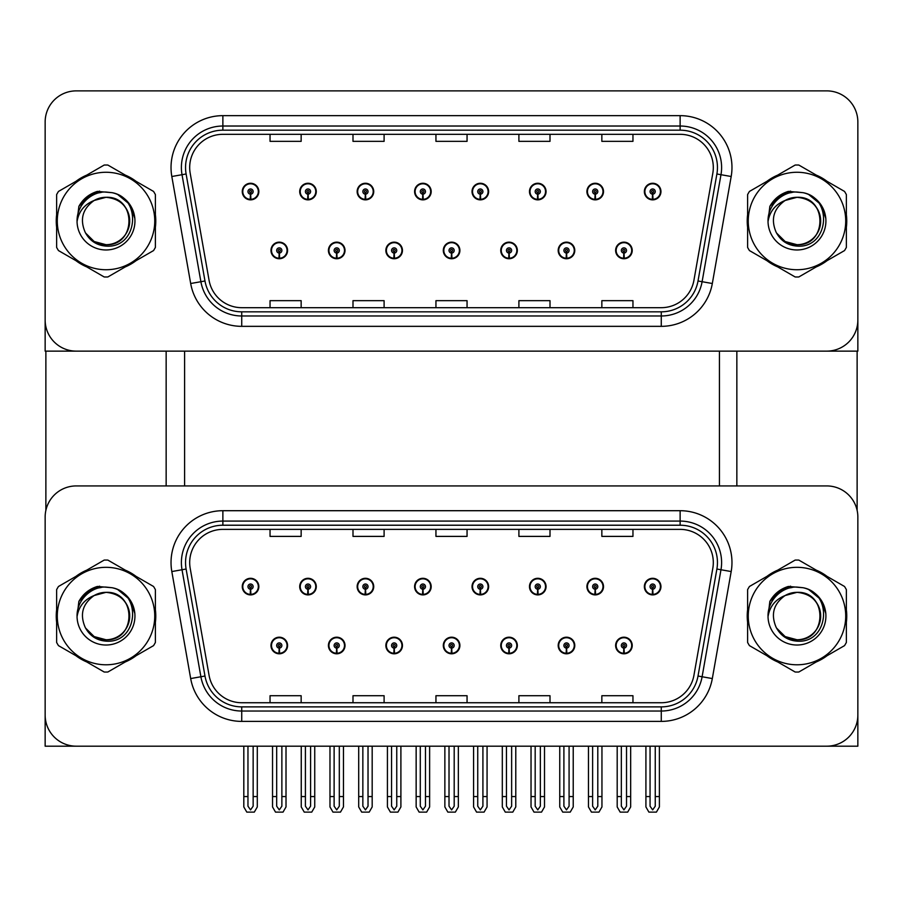 <?xml version="1.0" encoding="UTF-8"?>
<svg xmlns="http://www.w3.org/2000/svg" width="903" height="903" viewBox="0 0 903 903"><rect width="100%" height="100%" fill="white"/><g stroke="black" fill="none" stroke-linecap="round" stroke-linejoin="round"><path stroke-width="1.35" d="M443.305 645.498A8.296 8.296 0 0 0 451.602 653.795A8.296 8.296 0 0 0 459.898 645.498A8.296 8.296 0 0 0 451.602 637.202A8.296 8.296 0 0 0 443.305 645.498M500.747 645.498A8.296 8.296 0 0 0 509.044 653.795A8.296 8.296 0 0 0 517.34 645.498A8.296 8.296 0 0 0 509.044 637.202A8.296 8.296 0 0 0 500.747 645.498M385.863 645.498A8.296 8.296 0 0 0 394.159 653.795A8.296 8.296 0 0 0 402.456 645.498A8.296 8.296 0 0 0 394.159 637.202A8.296 8.296 0 0 0 385.863 645.498M328.421 645.498A8.296 8.296 0 0 0 336.717 653.795A8.296 8.296 0 0 0 345.014 645.498A8.296 8.296 0 0 0 336.717 637.202A8.296 8.296 0 0 0 328.421 645.498M270.979 645.498A8.296 8.296 0 0 0 279.275 653.795A8.296 8.296 0 0 0 287.572 645.498A8.296 8.296 0 0 0 279.275 637.202A8.296 8.296 0 0 0 270.979 645.498M558.189 645.498A8.296 8.296 0 0 0 566.486 653.795A8.296 8.296 0 0 0 574.782 645.498A8.296 8.296 0 0 0 566.486 637.202A8.296 8.296 0 0 0 558.189 645.498M586.916 586.6A8.296 8.296 0 0 0 595.212 594.896A8.296 8.296 0 0 0 603.509 586.6A8.296 8.296 0 0 0 595.212 578.304A8.296 8.296 0 0 0 586.916 586.6M529.474 586.6A8.296 8.296 0 0 0 537.77 594.896A8.296 8.296 0 0 0 546.067 586.6A8.296 8.296 0 0 0 537.77 578.304A8.296 8.296 0 0 0 529.474 586.6M472.032 586.6A8.296 8.296 0 0 0 480.328 594.896A8.296 8.296 0 0 0 488.625 586.6A8.296 8.296 0 0 0 480.328 578.304A8.296 8.296 0 0 0 472.032 586.6M414.59 586.6A8.296 8.296 0 0 0 422.886 594.896A8.296 8.296 0 0 0 431.182 586.6A8.296 8.296 0 0 0 422.886 578.304A8.296 8.296 0 0 0 414.59 586.6M357.148 586.6A8.296 8.296 0 0 0 365.444 594.896A8.296 8.296 0 0 0 373.729 586.6A8.296 8.296 0 0 0 365.444 578.304A8.296 8.296 0 0 0 357.148 586.6M299.706 586.6A8.296 8.296 0 0 0 308.002 594.896A8.296 8.296 0 0 0 316.287 586.6A8.296 8.296 0 0 0 308.002 578.304A8.296 8.296 0 0 0 299.706 586.6M242.264 586.6A8.296 8.296 0 0 0 250.549 594.896A8.296 8.296 0 0 0 258.845 586.6A8.296 8.296 0 0 0 250.549 578.304A8.296 8.296 0 0 0 242.264 586.6M615.632 645.498A8.296 8.296 0 0 0 623.928 653.795A8.296 8.296 0 0 0 632.224 645.498A8.296 8.296 0 0 0 623.928 637.202A8.296 8.296 0 0 0 615.632 645.498M644.358 586.6A8.296 8.296 0 0 0 652.655 594.896A8.296 8.296 0 0 0 660.951 586.6A8.296 8.296 0 0 0 652.655 578.304A8.296 8.296 0 0 0 644.358 586.6M857.85 746.183L857.85 517.035A31.108 31.108 0 0 0 826.742 485.927L76.258 485.927A31.108 31.108 0 0 0 45.15 517.035L45.15 746.183L857.85 746.183M184.607 351.132L184.607 485.927M719.431 351.132L719.431 485.927M443.305 250.447A8.296 8.296 0 0 0 451.602 258.743A8.296 8.296 0 0 0 459.898 250.447A8.296 8.296 0 0 0 451.602 242.151A8.296 8.296 0 0 0 443.305 250.447M500.747 250.447A8.296 8.296 0 0 0 509.044 258.743A8.296 8.296 0 0 0 517.34 250.447A8.296 8.296 0 0 0 509.044 242.151A8.296 8.296 0 0 0 500.747 250.447M385.863 250.447A8.296 8.296 0 0 0 394.159 258.743A8.296 8.296 0 0 0 402.456 250.447A8.296 8.296 0 0 0 394.159 242.151A8.296 8.296 0 0 0 385.863 250.447M328.421 250.447A8.296 8.296 0 0 0 336.717 258.743A8.296 8.296 0 0 0 345.014 250.447A8.296 8.296 0 0 0 336.717 242.151A8.296 8.296 0 0 0 328.421 250.447M270.979 250.447A8.296 8.296 0 0 0 279.275 258.743A8.296 8.296 0 0 0 287.572 250.447A8.296 8.296 0 0 0 279.275 242.151A8.296 8.296 0 0 0 270.979 250.447M558.189 250.447A8.296 8.296 0 0 0 566.486 258.743A8.296 8.296 0 0 0 574.782 250.447A8.296 8.296 0 0 0 566.486 242.151A8.296 8.296 0 0 0 558.189 250.447M586.916 191.56A8.296 8.296 0 0 0 595.212 199.856A8.296 8.296 0 0 0 603.509 191.56A8.296 8.296 0 0 0 595.212 183.264A8.296 8.296 0 0 0 586.916 191.56M529.474 191.56A8.296 8.296 0 0 0 537.77 199.856A8.296 8.296 0 0 0 546.067 191.56A8.296 8.296 0 0 0 537.77 183.264A8.296 8.296 0 0 0 529.474 191.56M472.032 191.56A8.296 8.296 0 0 0 480.328 199.856A8.296 8.296 0 0 0 488.625 191.56A8.296 8.296 0 0 0 480.328 183.264A8.296 8.296 0 0 0 472.032 191.56M414.59 191.56A8.296 8.296 0 0 0 422.886 199.856A8.296 8.296 0 0 0 431.182 191.56A8.296 8.296 0 0 0 422.886 183.264A8.296 8.296 0 0 0 414.59 191.56M357.148 191.56A8.296 8.296 0 0 0 365.444 199.856A8.296 8.296 0 0 0 373.729 191.56A8.296 8.296 0 0 0 365.444 183.264A8.296 8.296 0 0 0 357.148 191.56M299.706 191.56A8.296 8.296 0 0 0 308.002 199.856A8.296 8.296 0 0 0 316.287 191.56A8.296 8.296 0 0 0 308.002 183.264A8.296 8.296 0 0 0 299.706 191.56M242.264 191.56A8.296 8.296 0 0 0 250.549 199.856A8.296 8.296 0 0 0 258.845 191.56A8.296 8.296 0 0 0 250.549 183.264A8.296 8.296 0 0 0 242.264 191.56M615.632 250.447A8.296 8.296 0 0 0 623.928 258.743A8.296 8.296 0 0 0 632.224 250.447A8.296 8.296 0 0 0 623.928 242.151A8.296 8.296 0 0 0 615.632 250.447M644.358 191.56A8.296 8.296 0 0 0 652.655 199.856A8.296 8.296 0 0 0 660.951 191.56A8.296 8.296 0 0 0 652.655 183.264A8.296 8.296 0 0 0 644.358 191.56M857.85 351.132L857.85 121.984A31.108 31.108 0 0 0 826.742 90.876L76.258 90.876A31.108 31.108 0 0 0 45.15 121.984L45.15 351.132L857.85 351.132M56.629 609.841A49.767 49.767 0 0 0 56.629 622.257M75.942 655.713A49.767 49.767 0 0 0 86.699 661.922M125.325 661.922A49.767 49.767 0 0 0 136.082 655.713M155.395 622.257A49.767 49.767 0 0 0 155.395 609.841M747.605 609.841A49.767 49.767 0 0 0 747.605 622.257M766.918 655.713A49.767 49.767 0 0 0 777.675 661.922M816.301 661.922A49.767 49.767 0 0 0 827.058 655.713M846.371 622.257A49.767 49.767 0 0 0 846.371 609.841M189.686 562.546A33.185 33.185 0 0 1 222.872 529.372L680.128 529.372A33.185 33.185 0 0 1 712.806 568.314L693.933 675.32A33.185 33.185 0 0 1 661.267 702.737L241.733 702.737A33.185 33.185 0 0 1 209.067 675.32L190.194 568.314A33.185 33.185 0 0 1 189.686 562.546M185.544 562.546A37.328 37.328 0 0 0 186.108 569.025L204.981 676.031A37.328 37.328 0 0 0 241.733 706.88L661.267 706.88A37.328 37.328 0 0 0 698.019 676.031L716.892 569.025A37.328 37.328 0 0 0 680.128 525.219L222.872 525.219A37.328 37.328 0 0 0 185.544 562.546M171.818 571.554A51.843 51.843 0 0 1 222.872 510.703L680.128 510.703A51.843 51.843 0 0 1 731.182 571.554L712.32 678.559A51.843 51.843 0 0 1 661.267 721.395L241.733 721.395A51.843 51.843 0 0 1 190.68 678.559L171.818 571.554L182.022 569.748A41.47 41.47 0 0 1 222.872 521.076L680.128 521.076A41.47 41.47 0 0 1 720.978 569.748L702.105 676.753A41.47 41.47 0 0 1 661.267 711.033L241.733 711.033A41.47 41.47 0 0 1 200.895 676.753L182.022 569.748A41.47 41.47 0 0 1 181.39 562.546M136.082 576.396A49.767 49.767 0 0 0 125.325 570.177M86.699 570.177A49.767 49.767 0 0 0 75.942 576.396M827.058 576.396A49.767 49.767 0 0 0 816.301 570.177M777.675 570.177A49.767 49.767 0 0 0 766.918 576.396M826.742 485.927L76.258 485.927M45.15 517.035L45.15 715.074A31.108 31.108 0 0 0 76.258 746.183L826.742 746.183A31.108 31.108 0 0 0 857.85 715.074L857.85 517.035M435.946 529.372L435.946 536.393L467.054 536.393L467.054 529.372M352.994 529.372L352.994 536.393L384.102 536.393L384.102 529.372M270.042 529.372L270.042 536.393L301.15 536.393L301.15 529.372M518.898 529.372L518.898 536.393L550.006 536.393L550.006 529.372M601.85 529.372L601.85 536.393L632.958 536.393L632.958 529.372M467.054 702.737L467.054 695.716L435.946 695.716L435.946 702.737M384.102 702.737L384.102 695.716L352.994 695.716L352.994 702.737M301.15 702.737L301.15 695.716L270.042 695.716L270.042 702.737M550.006 702.737L550.006 695.716L518.898 695.716L518.898 702.737M632.958 702.737L632.958 695.716L601.85 695.716L601.85 702.737M56.629 214.79A49.767 49.767 0 0 0 56.629 227.217M75.942 260.662A49.767 49.767 0 0 0 86.699 266.87M125.325 266.87A49.767 49.767 0 0 0 136.082 260.662M155.395 227.217A49.767 49.767 0 0 0 155.395 214.79M747.605 214.79A49.767 49.767 0 0 0 747.605 227.217M766.918 260.662A49.767 49.767 0 0 0 777.675 266.87M816.301 266.87A49.767 49.767 0 0 0 827.058 260.662M846.371 227.217A49.767 49.767 0 0 0 846.371 214.79M189.686 167.495A33.185 33.185 0 0 1 222.872 134.321L680.128 134.321A33.185 33.185 0 0 1 712.806 173.263L693.933 280.269A33.185 33.185 0 0 1 661.267 307.686L241.733 307.686A33.185 33.185 0 0 1 209.067 280.269L190.194 173.263A33.185 33.185 0 0 1 189.686 167.495M185.544 167.495A37.328 37.328 0 0 0 186.108 173.986L204.981 280.991A37.328 37.328 0 0 0 241.733 311.828L661.267 311.828A37.328 37.328 0 0 0 698.019 280.991L716.892 173.986A37.328 37.328 0 0 0 680.128 130.179L222.872 130.179A37.328 37.328 0 0 0 185.544 167.495M171.818 176.503A51.843 51.843 0 0 1 222.872 115.652L680.128 115.652A51.843 51.843 0 0 1 731.182 176.503L712.32 283.508A51.843 51.843 0 0 1 661.267 326.344L241.733 326.344A51.843 51.843 0 0 1 190.68 283.508L171.818 176.503L182.022 174.708A41.47 41.47 0 0 1 222.872 126.025L680.128 126.025A41.47 41.47 0 0 1 720.978 174.708L702.105 281.713A41.47 41.47 0 0 1 661.267 315.982L241.733 315.982A41.47 41.47 0 0 1 200.895 281.713L182.022 174.708A41.47 41.47 0 0 1 181.39 167.495M136.082 181.345A49.767 49.767 0 0 0 125.325 175.137M86.699 175.137A49.767 49.767 0 0 0 75.942 181.345M827.058 181.345A49.767 49.767 0 0 0 816.301 175.137M777.675 175.137A49.767 49.767 0 0 0 766.918 181.345M826.742 90.876L76.258 90.876M45.15 121.984L45.15 320.023A31.108 31.108 0 0 0 76.258 351.132L826.742 351.132A31.108 31.108 0 0 0 857.85 320.023L857.85 121.984M435.946 134.321L435.946 141.342L467.054 141.342L467.054 134.321M352.994 134.321L352.994 141.342L384.102 141.342L384.102 134.321M270.042 134.321L270.042 141.342L301.15 141.342L301.15 134.321M518.898 134.321L518.898 141.342L550.006 141.342L550.006 134.321M601.85 134.321L601.85 141.342L632.958 141.342L632.958 134.321M467.054 307.686L467.054 300.665L435.946 300.665L435.946 307.686M384.102 307.686L384.102 300.665L352.994 300.665L352.994 307.686M301.15 307.686L301.15 300.665L270.042 300.665L270.042 307.686M550.006 307.686L550.006 300.665L518.898 300.665L518.898 307.686M632.958 307.686L632.958 300.665L601.85 300.665L601.85 307.686M626.524 746.183L626.524 806.198L623.928 809.901L621.343 806.198L621.343 796.57L617.189 796.57L617.189 806.943L620.18 812.124L627.675 812.124L630.666 806.943L630.666 746.183M623.815 648.083L623.589 653.264A7.777 7.777 0 0 1 616.151 645.498A7.777 7.777 0 0 1 623.928 637.721A7.777 7.777 0 0 1 631.705 645.498A7.777 7.777 0 0 1 624.266 653.264L624.041 648.083A2.596 2.596 0 0 0 626.524 645.498A2.596 2.596 0 0 0 623.928 642.902A2.596 2.596 0 0 0 621.343 645.498A2.596 2.596 0 0 0 623.815 648.083L623.883 646.537A1.038 1.038 0 0 1 622.889 645.498A1.038 1.038 0 0 1 623.928 644.46A1.038 1.038 0 0 1 624.966 645.498A1.038 1.038 0 0 1 623.973 646.537L624.041 648.083M617.189 746.183L617.189 796.57M621.343 746.183L621.343 796.57M626.524 796.57L630.666 796.57M655.251 746.183L655.251 806.198L652.655 809.901L650.058 806.198L650.058 796.57L645.916 796.57L645.916 806.943L648.907 812.124L656.402 812.124L659.393 806.943L659.393 746.183M652.542 589.196L652.316 594.377A7.777 7.777 0 0 1 644.877 586.6A7.777 7.777 0 0 1 652.655 578.823A7.777 7.777 0 0 1 660.432 586.6A7.777 7.777 0 0 1 652.993 594.377L652.767 589.196A2.596 2.596 0 0 0 655.251 586.6A2.596 2.596 0 0 0 652.655 584.015A2.596 2.596 0 0 0 650.058 586.6A2.596 2.596 0 0 0 652.542 589.196L652.609 587.639A1.038 1.038 0 0 1 651.616 586.6A1.038 1.038 0 0 1 652.655 585.573A1.038 1.038 0 0 1 653.693 586.6A1.038 1.038 0 0 1 652.7 587.639L652.767 589.196M645.916 746.183L645.916 796.57M650.058 746.183L650.058 796.57M655.251 796.57L659.393 796.57M623.815 253.043L623.589 258.224A7.777 7.777 0 0 1 616.151 250.447A7.777 7.777 0 0 1 623.928 242.67A7.777 7.777 0 0 1 631.705 250.447A7.777 7.777 0 0 1 624.266 258.224L624.041 253.043A2.596 2.596 0 0 0 626.524 250.447A2.596 2.596 0 0 0 623.928 247.862A2.596 2.596 0 0 0 621.343 250.447A2.596 2.596 0 0 0 623.815 253.043L623.883 251.486A1.038 1.038 0 0 1 622.889 250.447A1.038 1.038 0 0 1 623.928 249.409A1.038 1.038 0 0 1 624.966 250.447A1.038 1.038 0 0 1 623.973 251.486L624.041 253.043M652.542 194.145L652.316 199.326A7.777 7.777 0 0 1 644.877 191.56A7.777 7.777 0 0 1 652.655 183.783A7.777 7.777 0 0 1 660.432 191.56A7.777 7.777 0 0 1 652.993 199.326L652.767 194.145A2.596 2.596 0 0 0 655.251 191.56A2.596 2.596 0 0 0 652.655 188.964A2.596 2.596 0 0 0 650.058 191.56A2.596 2.596 0 0 0 652.542 194.145L652.609 192.587A1.038 1.038 0 0 1 651.616 191.56A1.038 1.038 0 0 1 652.655 190.522A1.038 1.038 0 0 1 653.693 191.56A1.038 1.038 0 0 1 652.7 192.587L652.767 194.145M652.655 809.901L650.058 806.198M595.1 194.145L594.874 199.326A7.777 7.777 0 0 1 587.435 191.56A7.777 7.777 0 0 1 595.212 183.783A7.777 7.777 0 0 1 602.99 191.56A7.777 7.777 0 0 1 595.551 199.326L595.325 194.145A2.596 2.596 0 0 0 597.797 191.56A2.596 2.596 0 0 0 595.212 188.964A2.596 2.596 0 0 0 592.616 191.56A2.596 2.596 0 0 0 595.1 194.145L595.167 192.587A1.038 1.038 0 0 1 594.174 191.56A1.038 1.038 0 0 1 595.212 190.522A1.038 1.038 0 0 1 596.251 191.56A1.038 1.038 0 0 1 595.258 192.587L595.325 194.145M537.657 194.145L537.432 199.326A7.777 7.777 0 0 1 529.993 191.56A7.777 7.777 0 0 1 537.77 183.783A7.777 7.777 0 0 1 545.547 191.56A7.777 7.777 0 0 1 538.109 199.326L537.883 194.145A2.596 2.596 0 0 0 540.355 191.56A2.596 2.596 0 0 0 537.77 188.964A2.596 2.596 0 0 0 535.174 191.56A2.596 2.596 0 0 0 537.657 194.145L537.725 192.587A1.038 1.038 0 0 1 536.732 191.56A1.038 1.038 0 0 1 537.77 190.522A1.038 1.038 0 0 1 538.809 191.56A1.038 1.038 0 0 1 537.816 192.587L537.883 194.145M540.355 746.183L540.355 806.198L537.77 809.901L535.174 806.198L535.174 796.57L531.032 796.57L531.032 806.943L534.023 812.124L541.518 812.124L544.509 806.943L544.509 746.183M480.215 194.145L479.99 199.326A7.777 7.777 0 0 1 472.551 191.56A7.777 7.777 0 0 1 480.328 183.783A7.777 7.777 0 0 1 488.105 191.56A7.777 7.777 0 0 1 480.667 199.326L480.441 194.145A2.596 2.596 0 0 0 482.913 191.56A2.596 2.596 0 0 0 480.328 188.964A2.596 2.596 0 0 0 477.732 191.56A2.596 2.596 0 0 0 480.215 194.145L480.283 192.587A1.038 1.038 0 0 1 479.29 191.56A1.038 1.038 0 0 1 480.328 190.522A1.038 1.038 0 0 1 481.367 191.56A1.038 1.038 0 0 1 480.373 192.587L480.441 194.145M482.913 746.183L482.913 806.198L480.328 809.901L477.732 806.198L477.732 796.57L473.59 796.57L473.59 806.943L476.581 812.124L484.076 812.124L487.067 806.943L487.067 746.183M422.773 194.145L422.548 199.326A7.777 7.777 0 0 1 415.109 191.56A7.777 7.777 0 0 1 422.886 183.783A7.777 7.777 0 0 1 430.663 191.56A7.777 7.777 0 0 1 423.225 199.326L422.999 194.145A2.596 2.596 0 0 0 425.471 191.56A2.596 2.596 0 0 0 422.886 188.964A2.596 2.596 0 0 0 420.29 191.56A2.596 2.596 0 0 0 422.773 194.145L422.841 192.587A1.038 1.038 0 0 1 421.848 191.56A1.038 1.038 0 0 1 422.886 190.522A1.038 1.038 0 0 1 423.925 191.56A1.038 1.038 0 0 1 422.931 192.587L422.999 194.145M425.471 746.183L425.471 806.198L422.886 809.901L420.29 806.198L420.29 796.57L416.148 796.57L416.148 806.943L419.139 812.124L426.634 812.124L429.625 806.943L429.625 746.183M597.797 746.183L597.797 806.198L595.212 809.901L592.616 806.198L592.616 796.57L588.474 796.57L588.474 806.943L591.465 812.124L598.96 812.124L601.951 806.943L601.951 746.183M595.1 589.196L594.874 594.377A7.777 7.777 0 0 1 587.435 586.6A7.777 7.777 0 0 1 595.212 578.823A7.777 7.777 0 0 1 602.99 586.6A7.777 7.777 0 0 1 595.551 594.377L595.325 589.196A2.596 2.596 0 0 0 597.797 586.6A2.596 2.596 0 0 0 595.212 584.015A2.596 2.596 0 0 0 592.616 586.6A2.596 2.596 0 0 0 595.1 589.196L595.167 587.639A1.038 1.038 0 0 1 594.174 586.6A1.038 1.038 0 0 1 595.212 585.573A1.038 1.038 0 0 1 596.251 586.6A1.038 1.038 0 0 1 595.258 587.639L595.325 589.196M588.474 746.183L588.474 796.57M592.616 746.183L592.616 796.57M597.797 796.57L601.951 796.57M537.657 589.196L537.432 594.377A7.777 7.777 0 0 1 529.993 586.6A7.777 7.777 0 0 1 537.77 578.823A7.777 7.777 0 0 1 545.547 586.6A7.777 7.777 0 0 1 538.109 594.377L537.883 589.196A2.596 2.596 0 0 0 540.355 586.6A2.596 2.596 0 0 0 537.77 584.015A2.596 2.596 0 0 0 535.174 586.6A2.596 2.596 0 0 0 537.657 589.196L537.725 587.639A1.038 1.038 0 0 1 536.732 586.6A1.038 1.038 0 0 1 537.77 585.573A1.038 1.038 0 0 1 538.809 586.6A1.038 1.038 0 0 1 537.816 587.639L537.883 589.196M531.032 746.183L531.032 796.57M535.174 746.183L535.174 796.57M537.77 809.901L535.174 806.198M540.355 796.57L544.509 796.57M480.215 589.196L479.99 594.377A7.777 7.777 0 0 1 472.551 586.6A7.777 7.777 0 0 1 480.328 578.823A7.777 7.777 0 0 1 488.105 586.6A7.777 7.777 0 0 1 480.667 594.377L480.441 589.196A2.596 2.596 0 0 0 482.913 586.6A2.596 2.596 0 0 0 480.328 584.015A2.596 2.596 0 0 0 477.732 586.6A2.596 2.596 0 0 0 480.215 589.196L480.283 587.639A1.038 1.038 0 0 1 479.29 586.6A1.038 1.038 0 0 1 480.328 585.573A1.038 1.038 0 0 1 481.367 586.6A1.038 1.038 0 0 1 480.373 587.639L480.441 589.196M473.59 746.183L473.59 796.57M477.732 746.183L477.732 796.57M480.328 809.901L477.732 806.198M482.913 796.57L487.067 796.57M422.773 589.196L422.548 594.377A7.777 7.777 0 0 1 415.109 586.6A7.777 7.777 0 0 1 422.886 578.823A7.777 7.777 0 0 1 430.663 586.6A7.777 7.777 0 0 1 423.225 594.377L422.999 589.196A2.596 2.596 0 0 0 425.471 586.6A2.596 2.596 0 0 0 422.886 584.015A2.596 2.596 0 0 0 420.29 586.6A2.596 2.596 0 0 0 422.773 589.196L422.841 587.639A1.038 1.038 0 0 1 421.848 586.6A1.038 1.038 0 0 1 422.886 585.573A1.038 1.038 0 0 1 423.925 586.6A1.038 1.038 0 0 1 422.931 587.639L422.999 589.196M416.148 746.183L416.148 796.57M420.29 746.183L420.29 796.57M422.886 809.901L420.29 806.198M425.471 796.57L429.625 796.57M569.082 746.183L569.082 806.198L566.486 809.901L563.901 806.198L563.901 796.57L559.747 796.57L559.747 806.943L562.738 812.124L570.233 812.124L573.224 806.943L573.224 746.183M566.373 648.083L566.147 653.264A7.777 7.777 0 0 1 558.709 645.498A7.777 7.777 0 0 1 566.486 637.721A7.777 7.777 0 0 1 574.263 645.498A7.777 7.777 0 0 1 566.824 653.264L566.599 648.083A2.596 2.596 0 0 0 569.082 645.498A2.596 2.596 0 0 0 566.486 642.902A2.596 2.596 0 0 0 563.901 645.498A2.596 2.596 0 0 0 566.373 648.083L566.441 646.537A1.038 1.038 0 0 1 565.447 645.498A1.038 1.038 0 0 1 566.486 644.46A1.038 1.038 0 0 1 567.524 645.498A1.038 1.038 0 0 1 566.531 646.537L566.599 648.083M559.747 746.183L559.747 796.57M563.901 746.183L563.901 796.57M569.082 796.57L573.224 796.57M511.64 746.183L511.64 806.198L509.044 809.901L506.459 806.198L506.459 796.57L502.305 796.57L502.305 806.943L505.296 812.124L512.791 812.124L515.782 806.943L515.782 746.183M508.931 648.083L508.705 653.264A7.777 7.777 0 0 1 501.267 645.498A7.777 7.777 0 0 1 509.044 637.721A7.777 7.777 0 0 1 516.821 645.498A7.777 7.777 0 0 1 509.382 653.264L509.157 648.083A2.596 2.596 0 0 0 511.64 645.498A2.596 2.596 0 0 0 509.044 642.902A2.596 2.596 0 0 0 506.459 645.498A2.596 2.596 0 0 0 508.931 648.083L508.999 646.537A1.038 1.038 0 0 1 508.005 645.498A1.038 1.038 0 0 1 509.044 644.46A1.038 1.038 0 0 1 510.082 645.498A1.038 1.038 0 0 1 509.089 646.537L509.157 648.083M502.305 746.183L502.305 796.57M506.459 746.183L506.459 796.57M511.64 796.57L515.782 796.57M454.198 746.183L454.198 806.198L451.602 809.901L449.017 806.198L449.017 796.57L444.863 796.57L444.863 806.943L447.854 812.124L455.349 812.124L458.34 806.943L458.34 746.183M451.489 648.083L451.263 653.264A7.777 7.777 0 0 1 443.824 645.498A7.777 7.777 0 0 1 451.602 637.721A7.777 7.777 0 0 1 459.379 645.498A7.777 7.777 0 0 1 451.94 653.264L451.714 648.083A2.596 2.596 0 0 0 454.198 645.498A2.596 2.596 0 0 0 451.602 642.902A2.596 2.596 0 0 0 449.017 645.498A2.596 2.596 0 0 0 451.489 648.083L451.556 646.537A1.038 1.038 0 0 1 450.563 645.498A1.038 1.038 0 0 1 451.602 644.46A1.038 1.038 0 0 1 452.64 645.498A1.038 1.038 0 0 1 451.647 646.537L451.714 648.083M444.863 746.183L444.863 796.57M449.017 746.183L449.017 796.57M454.198 796.57L458.34 796.57M566.373 253.043L566.147 258.224A7.777 7.777 0 0 1 558.709 250.447A7.777 7.777 0 0 1 566.486 242.67A7.777 7.777 0 0 1 574.263 250.447A7.777 7.777 0 0 1 566.824 258.224L566.599 253.043A2.596 2.596 0 0 0 569.082 250.447A2.596 2.596 0 0 0 566.486 247.862A2.596 2.596 0 0 0 563.901 250.447A2.596 2.596 0 0 0 566.373 253.043L566.441 251.486A1.038 1.038 0 0 1 565.447 250.447A1.038 1.038 0 0 1 566.486 249.409A1.038 1.038 0 0 1 567.524 250.447A1.038 1.038 0 0 1 566.531 251.486L566.599 253.043M508.931 253.043L508.705 258.224A7.777 7.777 0 0 1 501.267 250.447A7.777 7.777 0 0 1 509.044 242.67A7.777 7.777 0 0 1 516.821 250.447A7.777 7.777 0 0 1 509.382 258.224L509.157 253.043A2.596 2.596 0 0 0 511.64 250.447A2.596 2.596 0 0 0 509.044 247.862A2.596 2.596 0 0 0 506.459 250.447A2.596 2.596 0 0 0 508.931 253.043L508.999 251.486A1.038 1.038 0 0 1 508.005 250.447A1.038 1.038 0 0 1 509.044 249.409A1.038 1.038 0 0 1 510.082 250.447A1.038 1.038 0 0 1 509.089 251.486L509.157 253.043M451.489 253.043L451.263 258.224A7.777 7.777 0 0 1 443.824 250.447A7.777 7.777 0 0 1 451.602 242.67A7.777 7.777 0 0 1 459.379 250.447A7.777 7.777 0 0 1 451.94 258.224L451.714 253.043A2.596 2.596 0 0 0 454.198 250.447A2.596 2.596 0 0 0 451.602 247.862A2.596 2.596 0 0 0 449.017 250.447A2.596 2.596 0 0 0 451.489 253.043L451.556 251.486A1.038 1.038 0 0 1 450.563 250.447A1.038 1.038 0 0 1 451.602 249.409A1.038 1.038 0 0 1 452.64 250.447A1.038 1.038 0 0 1 451.647 251.486L451.714 253.043M45.872 351.132L45.872 510.353M166.152 351.132L166.152 485.927M736.848 351.132L736.848 485.927M857.128 351.132L857.128 510.353M101.17 587.492L91.496 589.151L99.59 586.171M792.134 192.441L782.472 194.1L790.554 191.12M792.134 587.492L782.472 589.151L790.554 586.171M101.17 192.441L91.496 194.1L99.59 191.12M129.705 615.203A23.704 23.704 0 0 0 94.149 595.529C82.534 603.791 79.577 614.458 85.277 627.529L85.593 628.093A23.704 23.704 0 0 0 106.012 639.753C136.59 641.232 136.59 590.867 106.012 592.345L94.149 595.529L106.012 592.345C136.59 590.867 136.59 641.232 106.012 639.753A23.704 23.704 0 0 0 129.716 616.049C128.316 601.658 120.415 593.756 106.012 592.345C136.59 590.867 136.59 641.232 106.012 639.753C136.59 641.232 136.59 590.867 106.012 592.345C136.59 590.867 136.59 641.232 106.012 639.753C136.59 641.232 136.59 590.867 106.012 592.345C136.59 590.867 136.59 641.232 106.012 639.753L94.16 636.581L85.593 628.093L94.16 636.581L106.012 639.753L94.16 636.581L85.593 628.093L94.16 636.581L106.012 639.753L94.16 636.581L85.593 628.093L94.16 636.581L106.012 639.753L94.16 636.581L85.593 628.093C90.131 636.084 96.937 640.441 106.012 641.141C137.707 643.794 142.663 593.271 112.096 587.729L97.4 586.453C89.205 588.97 83.031 593.96 78.866 601.432L77.048 616.681A28.975 28.975 0 0 0 106.012 645.024A28.975 28.975 0 0 0 112.096 587.729M106.012 664.789A48.728 48.728 0 0 0 154.752 616.049A48.728 48.728 0 0 0 106.012 567.321A48.728 48.728 0 0 0 57.284 616.049A48.728 48.728 0 0 0 106.012 664.789M106.012 672.046A55.986 55.986 0 0 0 107.852 672.013L153.555 645.622A55.986 55.986 0 0 0 155.395 642.439L155.395 589.659A55.986 55.986 0 0 0 153.555 586.487L107.852 560.086A55.986 55.986 0 0 0 104.184 560.086L58.469 586.487A55.986 55.986 0 0 0 56.629 589.659L56.629 642.439A55.986 55.986 0 0 0 58.469 645.622L104.184 672.013A55.986 55.986 0 0 0 106.012 672.046M77.048 616.049C76.845 599.615 91.767 586.284 106.012 587.085L112.119 587.729M117.717 589.546L129.806 599.524L134.874 613.532M77.048 616.681C78.73 606.466 84.43 599.423 94.149 595.529M78.866 601.432L90.605 589.354L97.219 586.499L90.605 589.354L78.9 601.375L90.605 589.354L97.219 586.499L90.605 589.354L78.866 601.432L90.605 589.354L97.4 586.453L86.744 591.984M97.219 586.499L90.605 589.354L78.9 601.375L90.605 589.354L97.219 586.499L90.605 589.354L78.9 601.375M820.669 220.151A23.704 23.704 0 0 0 785.125 200.477C773.51 208.751 770.552 219.418 776.241 232.477L776.569 233.042A23.704 23.704 0 0 0 796.988 244.702C827.566 246.192 827.566 195.816 796.988 197.305L785.125 200.477L796.988 197.305C827.566 195.816 827.566 246.192 796.988 244.702A23.704 23.704 0 0 0 820.692 220.998C819.281 206.606 811.379 198.705 796.988 197.305C827.566 195.816 827.566 246.192 796.988 244.702C827.566 246.192 827.566 195.816 796.988 197.305C827.566 195.816 827.566 246.192 796.988 244.702C827.566 246.192 827.566 195.816 796.988 197.305C827.566 195.816 827.566 246.192 796.988 244.702L785.136 241.53L776.569 233.042L785.136 241.53L796.988 244.702L785.136 241.53L776.569 233.042L785.136 241.53L796.988 244.702L785.136 241.53L776.569 233.042L785.136 241.53L796.988 244.702L785.136 241.53L776.569 233.042C781.106 241.045 787.913 245.39 796.988 246.09C828.683 248.743 833.627 198.22 803.06 192.678L788.364 191.402C780.181 193.919 774.006 198.92 769.841 206.381L768.024 221.63A28.975 28.975 0 0 0 796.988 249.973A28.975 28.975 0 0 0 803.06 192.678M796.988 269.737A48.728 48.728 0 0 0 845.716 220.998A48.728 48.728 0 0 0 796.988 172.27A48.728 48.728 0 0 0 748.248 220.998A48.728 48.728 0 0 0 796.988 269.737M796.988 276.995A55.986 55.986 0 0 0 798.816 276.961L844.531 250.571A55.986 55.986 0 0 0 846.371 247.399L846.371 194.608A55.986 55.986 0 0 0 844.531 191.436L798.816 165.046A55.986 55.986 0 0 0 795.148 165.046L749.445 191.436A55.986 55.986 0 0 0 747.605 194.608L747.605 247.399A55.986 55.986 0 0 0 749.445 250.571L795.148 276.961A55.986 55.986 0 0 0 796.988 276.995M768.013 220.998C767.821 204.563 782.743 191.244 796.988 192.034L803.094 192.689M808.693 194.506L820.782 204.473L825.85 218.481M768.024 221.63C769.695 211.415 775.395 204.371 785.125 200.477M769.841 206.381L781.569 194.303L788.195 191.447L781.569 194.303L769.875 206.324L781.569 194.303L788.195 191.447L781.569 194.303L769.841 206.381L781.569 194.303L788.364 191.402L777.709 196.944M788.195 191.447L781.569 194.303L769.875 206.324L781.569 194.303L788.195 191.447L781.569 194.303L769.875 206.324M820.669 615.203A23.704 23.704 0 0 0 785.125 595.529C773.51 603.791 770.552 614.458 776.241 627.529L776.569 628.093A23.704 23.704 0 0 0 796.988 639.753C827.566 641.232 827.566 590.867 796.988 592.345L785.125 595.529L796.988 592.345C827.566 590.867 827.566 641.232 796.988 639.753A23.704 23.704 0 0 0 820.692 616.049C819.281 601.658 811.379 593.756 796.988 592.345C827.566 590.867 827.566 641.232 796.988 639.753C827.566 641.232 827.566 590.867 796.988 592.345C827.566 590.867 827.566 641.232 796.988 639.753C827.566 641.232 827.566 590.867 796.988 592.345C827.566 590.867 827.566 641.232 796.988 639.753L785.136 636.581L776.569 628.093L785.136 636.581L796.988 639.753L785.136 636.581L776.569 628.093L785.136 636.581L796.988 639.753L785.136 636.581L776.569 628.093L785.136 636.581L796.988 639.753L785.136 636.581L776.569 628.093C781.106 636.084 787.913 640.441 796.988 641.141C828.683 643.794 833.627 593.271 803.06 587.729L788.364 586.453C780.181 588.97 774.006 593.96 769.841 601.432L768.024 616.681A28.975 28.975 0 0 0 796.988 645.024A28.975 28.975 0 0 0 803.06 587.729M796.988 664.789A48.728 48.728 0 0 0 845.716 616.049A48.728 48.728 0 0 0 796.988 567.321A48.728 48.728 0 0 0 748.248 616.049A48.728 48.728 0 0 0 796.988 664.789M796.988 672.046A55.986 55.986 0 0 0 798.816 672.013L844.531 645.622A55.986 55.986 0 0 0 846.371 642.439L846.371 589.659A55.986 55.986 0 0 0 844.531 586.487L798.816 560.086A55.986 55.986 0 0 0 795.148 560.086L749.445 586.487A55.986 55.986 0 0 0 747.605 589.659L747.605 642.439A55.986 55.986 0 0 0 749.445 645.622L795.148 672.013A55.986 55.986 0 0 0 796.988 672.046M768.013 616.049C767.821 599.615 782.743 586.284 796.988 587.085L803.094 587.729M808.693 589.546L820.782 599.524L825.85 613.532M768.024 616.681C769.695 606.466 775.395 599.423 785.125 595.529M788.195 586.499L781.569 589.354L769.875 601.375L781.569 589.354L788.195 586.499L781.569 589.354L769.875 601.375L781.569 589.354L788.195 586.499L781.569 589.354L769.875 601.375L781.569 589.354L788.195 586.499L781.569 589.354L769.841 601.432L781.569 589.354L788.364 586.453L777.709 591.984M129.705 220.151A23.704 23.704 0 0 0 94.149 200.477C82.534 208.751 79.577 219.418 85.277 232.477L85.593 233.042A23.704 23.704 0 0 0 106.012 244.702C136.59 246.192 136.59 195.816 106.012 197.305L94.149 200.477L106.012 197.305C136.59 195.816 136.59 246.192 106.012 244.702A23.704 23.704 0 0 0 129.716 220.998C128.316 206.606 120.415 198.705 106.012 197.305C136.59 195.816 136.59 246.192 106.012 244.702C136.59 246.192 136.59 195.816 106.012 197.305C136.59 195.816 136.59 246.192 106.012 244.702C136.59 246.192 136.59 195.816 106.012 197.305C136.59 195.816 136.59 246.192 106.012 244.702L94.16 241.53L85.593 233.042L94.16 241.53L106.012 244.702L94.16 241.53L85.593 233.042L94.16 241.53L106.012 244.702L94.16 241.53L85.593 233.042L94.16 241.53L106.012 244.702L94.16 241.53L85.593 233.042C90.131 241.045 96.937 245.39 106.012 246.09C137.707 248.743 142.663 198.22 112.096 192.678L97.4 191.402C89.205 193.919 83.031 198.92 78.866 206.381L77.048 221.63A28.975 28.975 0 0 0 106.012 249.973A28.975 28.975 0 0 0 112.096 192.678M106.012 269.737A48.728 48.728 0 0 0 154.752 220.998A48.728 48.728 0 0 0 106.012 172.27A48.728 48.728 0 0 0 57.284 220.998A48.728 48.728 0 0 0 106.012 269.737M106.012 276.995A55.986 55.986 0 0 0 107.852 276.961L153.555 250.571A55.986 55.986 0 0 0 155.395 247.399L155.395 194.608A55.986 55.986 0 0 0 153.555 191.436L107.852 165.046A55.986 55.986 0 0 0 104.184 165.046L58.469 191.436A55.986 55.986 0 0 0 56.629 194.608L56.629 247.399A55.986 55.986 0 0 0 58.469 250.571L104.184 276.961A55.986 55.986 0 0 0 106.012 276.995M77.048 220.998C76.845 204.563 91.767 191.244 106.012 192.034L112.119 192.689M117.717 194.506L129.806 204.473L134.874 218.481M77.048 221.63C78.73 211.415 84.43 204.371 94.149 200.477M78.866 206.381L90.605 194.303L97.219 191.447L90.605 194.303L78.9 206.324L90.605 194.303L97.219 191.447L90.605 194.303L78.9 206.324L90.605 194.303L97.219 191.447L90.605 194.303L78.866 206.381L90.605 194.303L97.4 191.402L86.744 196.944M97.219 191.447L90.605 194.303L78.9 206.324M368.029 746.183L368.029 806.198L365.444 809.901L362.848 806.198L362.848 796.57L358.705 796.57L358.705 806.943L361.697 812.124L369.192 812.124L372.183 806.943L372.183 746.183M365.331 589.196L365.105 594.377A7.777 7.777 0 0 1 357.667 586.6A7.777 7.777 0 0 1 365.444 578.823A7.777 7.777 0 0 1 373.221 586.6A7.777 7.777 0 0 1 365.783 594.377L365.557 589.196A2.596 2.596 0 0 0 368.029 586.6A2.596 2.596 0 0 0 365.444 584.015A2.596 2.596 0 0 0 362.848 586.6A2.596 2.596 0 0 0 365.331 589.196L365.399 587.639A1.038 1.038 0 0 1 364.406 586.6A1.038 1.038 0 0 1 365.444 585.573A1.038 1.038 0 0 1 366.471 586.6A1.038 1.038 0 0 1 365.489 587.639L365.557 589.196M358.705 746.183L358.705 796.57M362.848 746.183L362.848 796.57M368.029 796.57L372.183 796.57M310.587 746.183L310.587 806.198L308.002 809.901L305.406 806.198L305.406 796.57L301.252 796.57L301.252 806.943L304.255 812.124L311.738 812.124L314.741 806.943L314.741 746.183M307.889 589.196L307.663 594.377A7.777 7.777 0 0 1 300.225 586.6A7.777 7.777 0 0 1 308.002 578.823A7.777 7.777 0 0 1 315.779 586.6A7.777 7.777 0 0 1 308.341 594.377L308.115 589.196A2.596 2.596 0 0 0 310.587 586.6A2.596 2.596 0 0 0 308.002 584.015A2.596 2.596 0 0 0 305.406 586.6A2.596 2.596 0 0 0 307.889 589.196L307.957 587.639A1.038 1.038 0 0 1 306.964 586.6A1.038 1.038 0 0 1 308.002 585.573A1.038 1.038 0 0 1 309.029 586.6A1.038 1.038 0 0 1 308.047 587.639L308.115 589.196M301.252 746.183L301.252 796.57M305.406 746.183L305.406 796.57M310.587 796.57L314.741 796.57M253.145 746.183L253.145 806.198L250.549 809.901L247.964 806.198L247.964 796.57L243.81 796.57L243.81 806.943L246.812 812.124L254.296 812.124L257.299 806.943L257.299 746.183M250.436 589.196L250.21 594.377A7.777 7.777 0 0 1 242.783 586.6A7.777 7.777 0 0 1 250.549 578.823A7.777 7.777 0 0 1 258.326 586.6A7.777 7.777 0 0 1 250.899 594.377L250.673 589.196A2.596 2.596 0 0 0 253.145 586.6A2.596 2.596 0 0 0 250.549 584.015A2.596 2.596 0 0 0 247.964 586.6A2.596 2.596 0 0 0 250.436 589.196L250.503 587.639A1.038 1.038 0 0 1 249.521 586.6A1.038 1.038 0 0 1 250.549 585.573A1.038 1.038 0 0 1 251.587 586.6A1.038 1.038 0 0 1 250.605 587.639L250.673 589.196M243.81 746.183L243.81 796.57M247.964 746.183L247.964 796.57M253.145 796.57L257.299 796.57M365.331 194.145L365.105 199.326A7.777 7.777 0 0 1 357.667 191.56A7.777 7.777 0 0 1 365.444 183.783A7.777 7.777 0 0 1 373.221 191.56A7.777 7.777 0 0 1 365.783 199.326L365.557 194.145A2.596 2.596 0 0 0 368.029 191.56A2.596 2.596 0 0 0 365.444 188.964A2.596 2.596 0 0 0 362.848 191.56A2.596 2.596 0 0 0 365.331 194.145L365.399 192.587A1.038 1.038 0 0 1 364.406 191.56A1.038 1.038 0 0 1 365.444 190.522A1.038 1.038 0 0 1 366.471 191.56A1.038 1.038 0 0 1 365.489 192.587L365.557 194.145M365.444 809.901L362.848 806.198M307.889 194.145L307.663 199.326A7.777 7.777 0 0 1 300.225 191.56A7.777 7.777 0 0 1 308.002 183.783A7.777 7.777 0 0 1 315.779 191.56A7.777 7.777 0 0 1 308.341 199.326L308.115 194.145A2.596 2.596 0 0 0 310.587 191.56A2.596 2.596 0 0 0 308.002 188.964A2.596 2.596 0 0 0 305.406 191.56A2.596 2.596 0 0 0 307.889 194.145L307.957 192.587A1.038 1.038 0 0 1 306.964 191.56A1.038 1.038 0 0 1 308.002 190.522A1.038 1.038 0 0 1 309.029 191.56A1.038 1.038 0 0 1 308.047 192.587L308.115 194.145M308.002 809.901L305.406 806.198M250.436 194.145L250.21 199.326A7.777 7.777 0 0 1 242.783 191.56A7.777 7.777 0 0 1 250.549 183.783A7.777 7.777 0 0 1 258.326 191.56A7.777 7.777 0 0 1 250.899 199.326L250.673 194.145A2.596 2.596 0 0 0 253.145 191.56A2.596 2.596 0 0 0 250.549 188.964A2.596 2.596 0 0 0 247.964 191.56A2.596 2.596 0 0 0 250.436 194.145L250.503 192.587A1.038 1.038 0 0 1 249.521 191.56A1.038 1.038 0 0 1 250.549 190.522A1.038 1.038 0 0 1 251.587 191.56A1.038 1.038 0 0 1 250.605 192.587L250.673 194.145M250.549 809.901L247.964 806.198M394.047 253.043L393.821 258.224A7.777 7.777 0 0 1 386.382 250.447A7.777 7.777 0 0 1 394.159 242.67A7.777 7.777 0 0 1 401.937 250.447A7.777 7.777 0 0 1 394.498 258.224L394.272 253.043A2.596 2.596 0 0 0 396.756 250.447A2.596 2.596 0 0 0 394.159 247.862A2.596 2.596 0 0 0 391.563 250.447A2.596 2.596 0 0 0 394.047 253.043L394.114 251.486A1.038 1.038 0 0 1 393.121 250.447A1.038 1.038 0 0 1 394.159 249.409A1.038 1.038 0 0 1 395.198 250.447A1.038 1.038 0 0 1 394.205 251.486L394.272 253.043M336.605 253.043L336.379 258.224A7.777 7.777 0 0 1 328.94 250.447A7.777 7.777 0 0 1 336.717 242.67A7.777 7.777 0 0 1 344.494 250.447A7.777 7.777 0 0 1 337.056 258.224L336.83 253.043A2.596 2.596 0 0 0 339.314 250.447A2.596 2.596 0 0 0 336.717 247.862A2.596 2.596 0 0 0 334.121 250.447A2.596 2.596 0 0 0 336.605 253.043L336.672 251.486A1.038 1.038 0 0 1 335.679 250.447A1.038 1.038 0 0 1 336.717 249.409A1.038 1.038 0 0 1 337.756 250.447A1.038 1.038 0 0 1 336.763 251.486L336.83 253.043M279.162 253.043L278.937 258.224A7.777 7.777 0 0 1 271.498 250.447A7.777 7.777 0 0 1 279.275 242.67A7.777 7.777 0 0 1 287.052 250.447A7.777 7.777 0 0 1 279.614 258.224L279.388 253.043A2.596 2.596 0 0 0 281.871 250.447A2.596 2.596 0 0 0 279.275 247.862A2.596 2.596 0 0 0 276.679 250.447A2.596 2.596 0 0 0 279.162 253.043L279.23 251.486A1.038 1.038 0 0 1 278.237 250.447A1.038 1.038 0 0 1 279.275 249.409A1.038 1.038 0 0 1 280.314 250.447A1.038 1.038 0 0 1 279.32 251.486L279.388 253.043M396.756 746.183L396.756 806.198L394.159 809.901L391.563 806.198L391.563 796.57L387.421 796.57L387.421 806.943L390.412 812.124L397.907 812.124L400.898 806.943L400.898 746.183M394.047 648.083L393.821 653.264A7.777 7.777 0 0 1 386.382 645.498A7.777 7.777 0 0 1 394.159 637.721A7.777 7.777 0 0 1 401.937 645.498A7.777 7.777 0 0 1 394.498 653.264L394.272 648.083A2.596 2.596 0 0 0 396.756 645.498A2.596 2.596 0 0 0 394.159 642.902A2.596 2.596 0 0 0 391.563 645.498A2.596 2.596 0 0 0 394.047 648.083L394.114 646.537A1.038 1.038 0 0 1 393.121 645.498A1.038 1.038 0 0 1 394.159 644.46A1.038 1.038 0 0 1 395.198 645.498A1.038 1.038 0 0 1 394.205 646.537L394.272 648.083M387.421 746.183L387.421 796.57M391.563 746.183L391.563 796.57M396.756 796.57L400.898 796.57M339.314 746.183L339.314 806.198L336.717 809.901L334.121 806.198L334.121 796.57L329.979 796.57L329.979 806.943L332.97 812.124L340.465 812.124L343.456 806.943L343.456 746.183M336.605 648.083L336.379 653.264A7.777 7.777 0 0 1 328.94 645.498A7.777 7.777 0 0 1 336.717 637.721A7.777 7.777 0 0 1 344.494 645.498A7.777 7.777 0 0 1 337.056 653.264L336.83 648.083A2.596 2.596 0 0 0 339.314 645.498A2.596 2.596 0 0 0 336.717 642.902A2.596 2.596 0 0 0 334.121 645.498A2.596 2.596 0 0 0 336.605 648.083L336.672 646.537A1.038 1.038 0 0 1 335.679 645.498A1.038 1.038 0 0 1 336.717 644.46A1.038 1.038 0 0 1 337.756 645.498A1.038 1.038 0 0 1 336.763 646.537L336.83 648.083M329.979 746.183L329.979 796.57M334.121 746.183L334.121 796.57M339.314 796.57L343.456 796.57M281.871 746.183L281.871 806.198L279.275 809.901L276.679 806.198L276.679 796.57L272.537 796.57L272.537 806.943L275.528 812.124L283.023 812.124L286.014 806.943L286.014 746.183M279.162 648.083L278.937 653.264A7.777 7.777 0 0 1 271.498 645.498A7.777 7.777 0 0 1 279.275 637.721A7.777 7.777 0 0 1 287.052 645.498A7.777 7.777 0 0 1 279.614 653.264L279.388 648.083A2.596 2.596 0 0 0 281.871 645.498A2.596 2.596 0 0 0 279.275 642.902A2.596 2.596 0 0 0 276.679 645.498A2.596 2.596 0 0 0 279.162 648.083L279.23 646.537A1.038 1.038 0 0 1 278.237 645.498A1.038 1.038 0 0 1 279.275 644.46A1.038 1.038 0 0 1 280.314 645.498A1.038 1.038 0 0 1 279.32 646.537L279.388 648.083M272.537 746.183L272.537 796.57M276.679 746.183L276.679 796.57M281.871 796.57L286.014 796.57M680.128 510.703L680.128 525.219M182.022 569.748L186.108 569.025M241.733 721.395L241.733 706.88M661.267 706.88L661.267 721.395M698.019 676.031L712.32 678.559M190.68 678.559L204.981 676.031M716.892 569.025L731.182 571.554M222.872 510.703L222.872 525.219M680.128 115.652L680.128 130.179M182.022 174.708L186.108 173.986M241.733 326.344L241.733 311.828M661.267 311.828L661.267 326.344M698.019 280.991L712.32 283.508M190.68 283.508L204.981 280.991M716.892 173.986L731.182 176.503M222.872 115.652L222.872 130.179M623.589 653.264A7.777 7.777 0 0 1 616.151 645.498M652.316 594.377A7.777 7.777 0 0 1 644.877 586.6M623.589 258.224A7.777 7.777 0 0 1 616.151 250.447M652.316 199.326A7.777 7.777 0 0 1 644.877 191.56M594.874 199.326A7.777 7.777 0 0 1 587.435 191.56M537.432 199.326A7.777 7.777 0 0 1 529.993 191.56M479.99 199.326A7.777 7.777 0 0 1 472.551 191.56M422.548 199.326A7.777 7.777 0 0 1 415.109 191.56M594.874 594.377A7.777 7.777 0 0 1 587.435 586.6M537.432 594.377A7.777 7.777 0 0 1 529.993 586.6M479.99 594.377A7.777 7.777 0 0 1 472.551 586.6M422.548 594.377A7.777 7.777 0 0 1 415.109 586.6M566.147 653.264A7.777 7.777 0 0 1 558.709 645.498M508.705 653.264A7.777 7.777 0 0 1 501.267 645.498M451.263 653.264A7.777 7.777 0 0 1 443.824 645.498M566.147 258.224A7.777 7.777 0 0 1 558.709 250.447M508.705 258.224A7.777 7.777 0 0 1 501.267 250.447M451.263 258.224A7.777 7.777 0 0 1 443.824 250.447M365.105 594.377A7.777 7.777 0 0 1 357.667 586.6M307.663 594.377A7.777 7.777 0 0 1 300.225 586.6M250.21 594.377A7.777 7.777 0 0 1 242.783 586.6M365.105 199.326A7.777 7.777 0 0 1 357.667 191.56M307.663 199.326A7.777 7.777 0 0 1 300.225 191.56M250.21 199.326A7.777 7.777 0 0 1 242.783 191.56M393.821 258.224A7.777 7.777 0 0 1 386.382 250.447M336.379 258.224A7.777 7.777 0 0 1 328.94 250.447M278.937 258.224A7.777 7.777 0 0 1 271.498 250.447M393.821 653.264A7.777 7.777 0 0 1 386.382 645.498M336.379 653.264A7.777 7.777 0 0 1 328.94 645.498M278.937 653.264A7.777 7.777 0 0 1 271.498 645.498"/></g></svg>
